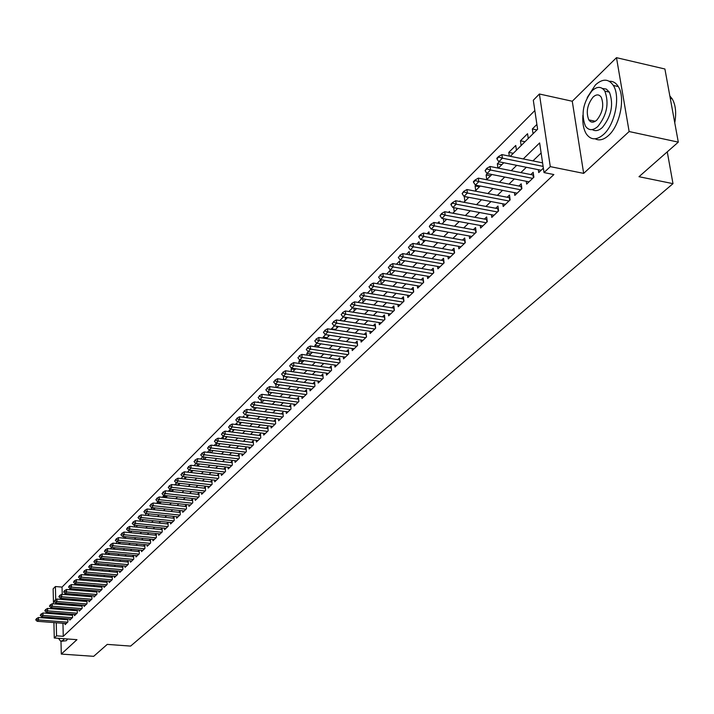 <?xml version="1.0" encoding="UTF-8"?>
<svg xmlns="http://www.w3.org/2000/svg" width="714" height="714" viewBox="0 0 714 714"><rect width="100%" height="100%" fill="white"/><g stroke="black" fill="none" stroke-linecap="round" stroke-linejoin="round"><path stroke-width="1.07" d="M595.28 121.282L588.8 119.881C590.915 122.835 593.593 122.897 596.833 120.068C602.67 112.651 604.151 105.056 601.277 97.291C599.108 94.194 596.377 94.123 593.075 97.077C587.256 104.628 585.828 112.223 588.8 119.881M510.278 156.304L537.606 129.234L533.304 100.219L539.4 94.007L550.289 166.63L544.023 172.583L539.632 142.925L523.255 158.936M572.262 101.245L583.668 173.377L629.132 131.537L678.3 142.14L664.904 68.999L616.485 57.673L572.262 101.245L539.4 94.007M53.488 603.857L53.139 588.818L55.397 586.524L55.71 599.769M534.84 110.554L62.038 587.086L55.397 586.524M629.132 131.537L616.485 57.673M60.985 641.261L61.297 654.078L76.96 639.664L54.273 638.013L53.916 622.572M678.3 142.14L638.994 176.706L672.99 183.659L130.608 646.09L107.252 644.394L93.686 656.327L61.297 654.078M538.329 169.682L538.749 172.556L543.372 168.147M526.263 181.276L526.664 184.096L533.885 177.197L533.179 172.315L530.797 174.6M514.428 192.646L514.812 195.404L521.898 188.648L521.211 183.801L518.864 186.051M502.817 203.793L503.183 206.498L510.135 199.866L509.466 195.056L507.154 197.269M491.428 214.727L491.785 217.386L498.595 210.88L497.953 206.105L495.677 208.283M480.254 225.454L480.593 228.061L487.278 221.679L486.653 216.931L484.413 219.082M469.285 235.986L469.616 238.538L476.176 232.282L475.569 227.561L473.355 229.685M458.522 246.321L458.834 248.829L465.278 242.68L464.689 237.994L462.511 240.082M447.964 256.46L448.258 258.923L454.586 252.89L454.006 248.24L451.864 250.293M437.584 266.411L437.869 268.839L444.081 262.913L443.528 258.289L441.413 260.315M427.4 276.193L427.677 278.567L433.773 272.748L433.228 268.161L431.149 270.16M417.395 285.787L417.654 288.135L423.643 282.414L423.125 277.862L421.064 279.826M407.56 295.221L407.819 297.524L413.701 291.91L413.192 287.376L411.166 289.322M397.903 304.485L398.153 306.752L403.928 301.237L403.437 296.738L401.438 298.648M388.416 313.589L388.648 315.811L394.333 310.394L393.851 305.922L391.879 307.814M379.089 322.532L379.312 324.727L384.9 319.399L384.435 314.954L382.49 316.82M369.923 331.332L370.138 333.483L375.626 328.244L375.18 323.835L373.261 325.673M360.909 339.971L361.123 342.086L366.514 336.946L366.077 332.563L364.185 334.375M352.056 348.468L352.252 350.556L357.553 345.496L357.134 341.14L355.26 342.934M343.336 356.822L343.532 358.874L348.744 353.903L348.334 349.574L346.486 351.342M334.768 365.041L334.955 367.067L340.087 362.168L339.685 357.866L337.865 359.615M326.343 373.127L326.521 375.118L331.564 370.298L331.18 366.032L329.377 367.755M318.051 381.071L318.221 383.034L323.183 378.295L322.808 374.056L321.032 375.76M309.894 388.898L310.054 390.826L314.936 386.167L314.571 381.945L312.821 383.632M301.861 396.591L302.022 398.492L306.824 393.914L306.476 389.719L304.744 391.379M293.963 404.169L294.114 406.043L298.845 401.527L298.497 397.359L296.792 399.001M286.189 411.621L286.332 413.468L290.982 409.024L290.652 404.883L288.965 406.507M278.531 418.957L278.674 420.778L283.253 416.405L282.931 412.29L281.262 413.897M270.99 426.178L271.133 427.981L275.64 423.679L275.327 419.582L273.676 421.171M263.573 433.291L263.707 435.067L268.143 430.828L267.839 426.758L266.215 428.329M256.264 440.297L256.388 442.046L260.762 437.869L260.467 433.826L258.861 435.379M249.07 447.196L249.186 448.919L253.497 444.813L253.211 440.788L251.623 442.323M241.984 453.988L242.1 455.693L246.339 451.641L246.062 447.651L244.491 449.16M234.995 460.682L235.111 462.36L239.288 458.37L239.02 454.399L237.467 455.898M228.114 467.268L228.221 468.928L232.345 465.001L232.086 461.057L230.542 462.529M221.34 473.766L221.438 475.399L225.499 471.535L225.249 467.608L223.723 469.071M214.655 480.165L214.753 481.78L218.752 477.969L218.511 474.069L217.011 475.506M208.077 486.475L208.167 488.073L212.112 484.306L211.88 480.433L210.389 481.861M201.589 492.687L201.678 494.266L205.561 490.563L205.337 486.707L203.865 488.117M195.19 498.818L195.279 500.371L199.108 496.721L198.885 492.883L197.43 494.284M188.889 504.86L188.969 506.396L192.744 502.79L192.53 498.979L191.093 500.362M182.668 510.813L182.748 512.331L186.47 508.779L186.265 504.985L184.837 506.36M176.536 516.686L176.617 518.186L180.285 514.678L180.089 510.912L178.678 512.268M170.494 522.478L170.566 523.951L174.189 520.506L173.993 516.757L172.601 518.096M164.532 528.181L164.604 529.645L168.174 526.245L167.986 522.514L166.603 523.844M158.651 533.813L158.722 535.259L162.239 531.903L162.06 528.199L160.695 529.511M152.858 539.373L152.921 540.801L156.393 537.49L156.223 533.804L154.867 535.098M147.138 544.853L147.2 546.264L150.618 542.997L150.458 539.329L149.11 540.614M141.488 550.253L141.55 551.654L144.933 548.432L144.763 544.782L143.443 546.058M135.919 555.59L135.981 556.974L139.31 553.787L139.159 550.164L137.847 551.422M130.421 560.856L130.483 562.221L133.768 559.08L133.616 555.474L132.322 556.724M125.004 566.05L125.057 567.398L128.297 564.301L128.154 560.713L126.869 561.945M119.649 571.173L119.702 572.512L122.906 569.451L122.763 565.881L121.487 567.103M114.365 576.234L114.41 577.555L117.578 574.538L117.444 570.986L116.177 572.2M109.153 581.223L109.197 582.535L112.321 579.554L112.187 576.037L110.938 577.224M104.003 586.158L104.048 587.443L107.127 584.507L107.002 581.035M98.916 591.022L98.96 592.299L102.004 589.398L101.888 585.971M93.9 595.824L93.945 597.091L96.943 594.226L96.836 590.844M88.947 600.572L88.982 601.822L91.954 598.992L91.847 595.654M84.056 605.258L84.091 606.498L87.019 603.696L86.921 600.403M79.218 609.881L79.254 611.113L82.146 608.346L82.056 605.097M74.443 614.451L74.479 615.664L77.335 612.942L77.246 609.729M69.731 618.967L69.767 620.163L72.587 617.476L72.498 614.299M65.483 593.459L64.421 594.521M70.356 588.613L69.267 589.702M75.3 583.695L74.167 584.82M80.298 578.715L79.138 579.875M85.368 573.672L84.163 574.877M90.499 568.567L89.268 569.799M95.703 563.391L94.426 564.658M100.986 559.58L100.942 558.178L99.665 559.455M106.065 554.278L106.02 553.127L104.967 554.18M111.205 548.914L111.17 548.004L110.34 548.834M116.409 543.47L116.382 542.818L115.784 543.408M149.172 513.964L145.834 513.518M154.858 508.332L151.413 507.966L151.805 507.583M160.632 502.62L157.16 502.254L157.856 501.558M166.478 496.828L162.988 496.453L163.988 495.454M172.404 490.955L168.888 490.58L170.218 489.26M178.411 485.011L174.876 484.619L176.536 482.967M182.945 476.595L180.972 478.559M189.451 470.115L187.425 472.141M196.055 463.547L193.967 465.626M202.758 456.88L200.607 459.022M209.568 450.106L207.355 452.31M216.476 443.233L214.2 445.5M223.42 438.86L223.268 436.477L221.153 438.583M230.176 431.8L230.033 429.739L228.212 431.559M237.021 424.634L236.905 422.902L235.379 424.428M243.974 417.351L243.885 415.967L242.653 417.181M251.033 409.952L250.962 408.917L250.052 409.827M258.2 402.437L258.147 401.768L257.567 402.357M287.296 377.162L283.753 376.296M295.007 369.522L291.116 368.968L291.847 368.237M302.843 361.757L298.925 361.195L300.076 360.052M310.804 353.876L306.868 353.296L308.448 351.725M318.89 345.862L314.928 345.273L316.954 343.255M327.119 337.713L323.13 337.115L325.611 334.643M335.473 329.44L331.457 328.833L334.42 325.887M343.969 321.032L339.926 320.407L343.38 316.971M352.493 307.904L348.843 311.536M361.766 298.675L358.017 302.406M371.218 289.277L367.353 293.115M381.214 284.136L380.758 279.781L376.858 283.654M390.513 274.703L390.067 270.526L386.533 274.033M399.938 264.832L399.537 261.101L396.386 264.225M409.533 254.782L409.167 251.515L406.427 254.246M419.296 244.545L418.975 241.76L416.646 244.081M429.221 234.112L428.953 231.827L427.052 233.719M439.333 223.464L439.119 221.715L437.664 223.161M449.615 212.62L449.472 211.415L448.472 212.406M460.084 201.553L460.012 200.929L459.495 201.446M468.661 197.519L464.475 196.493M479.513 186.773L475.096 185.917L475.854 185.167M490.554 175.831L486.118 174.957L487.457 173.618M501.817 164.684L497.346 163.783L499.291 161.846M513.295 153.314L508.787 152.394L515.758 145.46L516.436 150.199M524.986 141.729L520.452 140.792L527.566 133.714L528.262 138.489M62.038 587.086L62.225 594.334M62.323 598.386L62.35 599.492M67.187 594.744L67.152 593.602M71.837 589.916L71.802 588.729M76.55 585.025L76.514 583.802M78.478 583.99L77.362 585.096M81.316 580.071L81.28 578.804M86.144 575.047L86.108 573.744M88.134 574.422L88.117 573.922M91.035 569.959L90.99 568.612M93.052 569.549L93.034 568.79M95.979 564.801L95.935 563.408M98.041 564.613L98.005 563.596M103.084 559.615L103.039 558.33M108.198 554.475L108.144 553.002M113.365 549.12L113.303 547.584M118.595 543.675L118.542 542.104M123.897 538.169L123.834 536.544M129.27 532.582L129.207 530.904M134.714 526.914L134.643 525.183M140.23 521.166L140.149 519.39M145.817 515.338L145.736 513.616M151.475 509.43L151.413 507.966M157.214 503.432L157.16 502.254M160.82 502.433L160.793 501.871M163.024 497.346L162.988 496.453M166.701 496.605L166.657 495.739M168.923 491.178L168.888 490.58M172.663 490.696L172.601 489.518M178.705 484.708L178.634 483.199M184.837 478.639L184.739 476.791M191.057 472.481L190.933 470.285M197.35 466.019L197.216 463.681M203.731 459.388L203.588 456.978M210.202 452.649L210.05 450.168M216.761 445.804L216.601 443.251M219.493 444.313L219.448 443.599M226.213 437.664L226.142 436.584M233.032 430.908L232.934 429.462M239.949 424.054L239.824 422.224M246.973 417.092L246.821 414.87M254.104 410.032L253.916 407.391M261.342 402.857L261.119 399.795M268.669 395.226L268.437 392.075M276.104 387.47L275.854 384.221M283.654 379.589L283.422 376.626M291.321 371.575L291.116 368.968M299.112 363.426L298.925 361.195M307.02 355.135L306.868 353.296M315.053 346.709L314.928 345.273M320.202 344.567L320.131 343.729M323.219 338.133L323.13 337.115M328.494 336.356L328.378 335.062M331.51 329.404L331.457 328.833M336.919 328.012L336.749 326.244M345.478 319.524L345.264 317.266M354.189 310.902L353.921 308.127M363.042 302.129L362.712 298.827M372.048 293.213L371.655 289.349M394.306 271.168L394.244 270.588M403.856 261.708L403.731 260.592M413.576 252.087L413.388 250.418M423.464 242.287L423.206 240.038M433.532 232.309L433.193 229.462M443.787 222.152L443.367 218.671M454.229 211.817L453.711 207.667M464.868 201.277L464.279 196.68M475.702 190.549L475.096 185.917M486.734 179.616L486.118 174.957M497.926 168.058L497.346 163.783M509.305 156.107L508.787 152.394M521.14 145.54L520.452 140.792M533.055 133.741L532.349 128.957L536.892 124.432M62.948 623.26L63.269 636.335L553.868 174.555L544.023 172.583M541.123 152.983L532.947 160.9M526.361 167.281L520.845 172.618M514.33 178.928L508.975 184.114M502.54 190.343L497.337 195.386M490.982 201.544L485.922 206.435M479.638 212.522L474.721 217.288M468.518 223.295L463.734 227.927M457.594 233.871L452.953 238.369M446.884 244.25L442.368 248.615M436.37 254.434L431.979 258.682M426.044 264.43L421.778 268.562M415.905 274.247L411.755 278.264M405.954 283.886L401.911 287.796M396.172 293.356L392.245 297.158M386.56 302.665L382.749 306.36M377.126 311.804L373.413 315.392M367.853 320.782L364.238 324.281M358.731 329.609L355.224 333.01M349.771 338.293L346.361 341.595M340.962 346.825L337.642 350.038M332.305 355.215L329.074 358.339M323.781 363.462L320.64 366.505M315.401 371.575L312.348 374.538M307.163 379.553L304.191 382.436M299.059 387.407L296.167 390.21M291.08 395.137L288.269 397.859M283.226 402.741L280.486 405.391M275.497 410.22L272.837 412.799M267.893 417.583L265.305 420.091M260.405 424.839L257.888 427.275M253.033 431.979L250.587 434.344M245.777 439.003L243.394 441.314M238.628 445.929L236.316 448.169M231.586 452.747L229.337 454.925M224.651 459.459L222.465 461.583M217.824 466.072L215.69 468.143M211.094 472.597L209.023 474.605M204.463 479.014L202.446 480.968M197.921 485.35L195.966 487.243M191.486 491.58L189.576 493.428M185.131 497.729L183.284 499.523M178.875 503.789L177.081 505.539M172.708 509.769L170.958 511.465M166.621 515.66L164.925 517.302M160.623 521.47L158.972 523.067M154.706 527.2L153.108 528.753M148.869 532.849L147.316 534.358M143.121 538.418L141.604 539.891M137.445 543.916L135.972 545.344M131.84 549.343L130.412 550.726M126.316 554.698L124.932 556.036M120.862 559.972L119.524 561.275M115.481 565.185L114.178 566.443M110.17 570.325L108.912 571.548M104.931 575.404L103.709 576.591M99.764 580.411L98.568 581.562M94.659 585.355L93.498 586.471M89.616 590.237L88.5 591.317M84.636 595.057L83.556 596.11M79.727 599.814L78.674 600.831M74.872 604.517L73.854 605.499M70.079 609.158L69.097 610.104M65.349 613.737L64.394 614.656M62.823 618.431L62.85 619.395M65.072 623.42L65.108 624.616L67.892 621.948L67.812 618.815M67.58 618.797L66.652 619.69M72.292 614.281L71.329 615.2M77.058 609.711L76.068 610.666M81.887 605.079L80.86 606.061M86.778 600.394L85.716 601.411M91.731 595.646L90.633 596.69M96.738 590.835L95.614 591.915M101.816 585.971L100.656 587.086M106.966 581.035L105.761 582.187M672.99 183.659L667.26 151.841M583.668 173.377L550.289 166.63M63.269 636.335L56.558 635.835L54.273 638.013M58.048 604.222L59.048 603.232M62.787 599.528L63.814 598.51M67.58 594.78L68.651 593.727M72.435 589.969L73.542 588.88M82.342 580.161L83.511 579M87.394 575.154L88.598 573.958M92.508 570.093L93.748 568.862M97.693 564.952L98.969 563.685M102.941 559.758L104.262 558.446M108.26 554.483L109.626 553.136M113.66 549.146L115.061 547.754M119.122 543.729L120.568 542.301M124.664 538.24L126.146 536.767M130.278 532.68L131.813 531.162M135.972 527.039L137.552 525.477M141.747 521.318L143.371 519.712M147.602 515.526L149.271 513.866M153.537 509.644L155.259 507.94M159.552 503.682L161.328 501.924M165.666 497.631L167.487 495.828M171.86 491.5L173.734 489.643M178.143 485.27L180.071 483.36M184.515 478.951L186.506 476.988M190.986 472.543L193.03 470.526M197.555 466.046L199.652 463.966M204.222 459.441L206.382 457.308M210.987 452.738L213.2 450.543M217.85 445.938L220.135 443.68M224.83 439.03L227.168 436.709M231.907 432.024L234.317 429.632M239.101 424.901L241.573 422.438M246.401 417.663L248.945 415.137M253.818 410.318L256.442 407.721M261.351 402.857L264.046 400.188M269.008 395.27L271.775 392.53M276.791 387.568L279.638 384.748M284.699 379.732L287.626 376.831M292.731 371.771L295.739 368.79M300.897 363.685L303.994 360.615M309.207 355.456L312.393 352.305M317.65 347.093L320.925 343.845M326.244 338.579L329.609 335.25M334.982 329.93L338.436 326.503M343.862 321.13L347.423 317.605M352.903 312.17L356.563 308.546M362.105 303.057L365.871 299.336M371.476 293.784L375.341 289.955M381.008 284.342L384.98 280.406M390.71 274.729L394.797 270.677M400.59 264.948L404.793 260.78M410.648 254.978L414.977 250.694M420.894 244.831L425.348 240.422M431.336 234.487L435.915 229.953M441.975 223.955L446.687 219.278M452.819 213.218L457.665 208.408M463.868 202.267L468.857 197.323M475.131 191.111L480.263 186.024M486.618 179.741L491.901 174.502M498.327 168.138L503.772 162.747M55.781 602.973L55.808 604.044M53.827 618.699L53.809 617.735M53.72 613.826L53.693 612.817M53.604 608.872L53.577 607.837M56.138 617.913L56.156 618.877M56.245 622.751L56.558 635.835M516.704 165.345L511.224 170.7M504.744 177.036L499.416 182.24M493.017 188.496L487.849 193.556M481.522 199.742L476.497 204.659M470.249 210.764L465.358 215.548M459.182 221.581L454.434 226.231M448.33 232.193L443.715 236.709M437.682 242.608L433.193 246.999M427.222 252.836L422.858 257.102M416.958 262.868L412.719 267.018M406.882 272.721L402.758 276.755M396.984 282.396L392.977 286.323M387.265 291.901L383.364 295.712M377.715 301.237L373.922 304.949M368.335 310.411L364.649 314.017M359.115 319.426L355.527 322.933M350.056 328.279L346.567 331.698M341.149 336.99L337.758 340.31M332.394 345.549L329.092 348.78M323.79 353.966L320.577 357.107M315.32 362.248L312.197 365.3M306.993 370.387L303.959 373.351M298.809 378.393L295.855 381.276M290.75 386.265L287.876 389.076M282.824 394.021L280.031 396.752M275.024 401.643L272.302 404.303M267.348 409.149L264.707 411.737M259.789 416.539L257.219 419.056M252.354 423.813L249.855 426.258M245.027 430.97L242.599 433.353M237.816 438.021L235.45 440.333M230.72 444.965L228.418 447.214M223.723 451.801L221.483 453.988M216.833 458.54L214.664 460.664M210.05 465.171L207.935 467.242M203.365 471.713L201.303 473.721M196.778 478.148L194.779 480.103M190.29 484.494L188.344 486.404M183.891 490.75L181.999 492.598M177.581 496.917L175.742 498.711M171.369 502.995L169.584 504.744M165.237 508.984L163.506 510.689M159.195 514.892L157.508 516.543M153.242 520.72L151.6 522.318M147.37 526.459L145.772 528.021M141.568 532.126L140.024 533.644M135.856 537.713L134.357 539.186M130.225 543.229L128.761 544.648M124.664 548.664L123.245 550.048M119.176 554.028L117.801 555.376M113.758 559.321L112.428 560.624M108.421 564.542L107.127 565.809M103.146 569.701L101.888 570.923M97.943 574.788L96.729 575.975M92.811 579.804L91.624 580.964M87.742 584.766L86.59 585.882M82.735 589.657L81.628 590.737M77.799 594.485L76.719 595.538M72.917 599.26L71.873 600.278M68.098 603.964L67.089 604.954M63.341 608.614L62.368 609.569M58.646 613.21L57.7 614.138M536.91 129.921L532.349 128.957M36.378 619.136L35.709 619.806L36.378 619.136L38.511 619.948L38.458 617.512L67.839 619.779M66.259 623.518L37.155 621.287L38.511 619.948L67.651 622.18M35.709 619.806L37.155 621.287M38.458 617.512L36.369 618.726M58.441 638.316L60.601 641.154L63.019 640.467L64.349 638.744M61.725 641.234L66.304 640.708L67.634 638.985M582.901 115.204C582.374 123.165 583.543 129.448 586.399 134.053C590.924 140.247 596.645 140.381 603.58 134.446C615.013 124.486 620.636 96.47 613.353 85.457C608.614 78.602 602.634 78.424 595.422 84.93L587.238 97.515M595.11 138.802C599.207 140.935 603.678 139.837 608.506 135.499C619.975 125.566 625.607 97.586 618.288 86.572C615.968 82.824 612.987 81.066 609.328 81.28M602.429 88.465L606.302 89.08L609.381 92.151C613.826 104.235 611.505 115.998 602.42 127.44C598.716 130.778 595.342 131.492 592.29 129.582M592.049 90.776C583.017 102.548 580.83 114.347 585.471 126.173C588.738 130.707 592.879 130.796 597.877 126.458C606.945 114.999 609.265 103.227 604.838 91.133C601.465 86.26 597.199 86.144 592.049 90.776M674.757 122.79C676.515 112.785 675.649 104.779 672.151 98.782L669.848 95.979M40.903 614.611L40.225 615.289L40.903 614.611L43.045 615.432L42.992 612.978L72.525 615.298M70.927 619.056L41.68 616.789L43.045 615.432L72.337 617.708M40.225 615.289L41.68 616.789M42.992 612.978L40.894 614.201M45.482 610.033L44.795 610.729L45.482 610.033L47.642 610.854L47.588 608.399L77.273 610.756M75.648 614.549L46.258 612.237L47.642 610.854L77.076 613.183M44.795 610.729L46.258 612.237M47.588 608.399L45.473 609.622M50.123 605.401L49.418 606.097L50.123 605.401L52.292 606.231L52.229 603.758L82.083 606.159M80.441 609.979L50.89 607.623L52.292 606.231L81.887 608.596M49.418 606.097L50.89 607.623M52.229 603.758L50.105 604.99M54.817 600.706L54.103 601.42L54.817 600.706L56.995 601.536L56.941 599.055L86.947 601.509M85.278 605.356L55.576 602.955L56.995 601.536L86.751 603.955M54.103 601.42L55.576 602.955M56.941 599.055L54.799 600.295M59.565 595.958L58.851 596.672L59.565 595.958L61.77 596.788L61.707 594.289L91.883 596.797M90.187 600.67L60.333 598.225L61.77 596.788L91.669 599.26M58.851 596.672L60.333 598.225M61.707 594.289L59.557 595.538M64.385 591.147L63.653 591.87L64.385 591.147L66.598 591.986L66.536 589.469L96.872 592.022M95.158 595.931L65.144 593.432L66.598 591.986L96.658 594.494M63.653 591.87L65.144 593.432M66.536 589.469L64.367 590.728M69.258 586.274L68.526 587.006L69.258 586.274L71.489 587.113L71.427 584.587L101.932 587.194M100.192 591.13L70.017 588.577L71.489 587.113L101.709 589.675M68.526 587.006L70.017 588.577M71.427 584.587L69.249 585.855M74.202 581.339L73.453 582.08L74.202 581.339L76.452 582.178L76.38 579.643L107.046 582.294M105.288 586.265L74.952 583.668L76.452 582.178L106.823 584.793M73.453 582.08L74.952 583.668M76.38 579.643L74.185 580.91M79.2 576.332L78.451 577.091L79.2 576.332L81.467 577.18L81.396 574.627L112.241 577.34M110.447 581.339L79.959 578.688L81.467 577.18L112.009 579.848M78.451 577.091L79.959 578.688M81.396 574.627L79.192 575.912M84.27 571.262L83.511 572.03L84.27 571.262L86.555 572.119L86.474 569.549L117.489 572.316M115.677 576.35L85.02 573.645L86.555 572.119L117.257 574.841M83.511 572.03L85.02 573.645M86.474 569.549L84.261 570.843M89.411 566.131L88.634 566.907L89.411 566.131L91.704 566.987L91.624 564.408L122.817 567.228M120.969 571.289L90.151 568.54L91.704 566.987L122.576 569.763M88.634 566.907L90.151 568.54M91.624 564.408L89.393 565.702M94.614 560.927L93.829 561.713L94.614 560.927L96.925 561.793L96.845 559.196L128.208 562.07M126.342 566.166L95.355 563.355L96.925 561.793L127.967 564.622M93.829 561.713L95.355 563.355M96.845 559.196L94.605 560.499M99.889 555.662L99.094 556.456L99.889 555.662L102.218 556.527L102.129 553.912L133.679 556.849M131.778 560.981L100.629 558.116L102.218 556.527L133.429 559.41M99.094 556.456L100.629 558.116M102.129 553.912L99.871 555.224M105.235 550.316L104.431 551.119L105.235 550.316L107.582 551.19L107.493 548.566L139.212 551.556M137.293 555.715L105.967 552.797L107.582 551.19L138.953 554.126M104.431 551.119L105.967 552.797M107.493 548.566L105.217 549.878M110.652 544.898L109.84 545.719L110.652 544.898L113.017 545.773L112.919 543.14L144.826 546.192M142.871 550.387L111.384 547.406L113.017 545.773L144.567 548.771M109.84 545.719L111.384 547.406M112.919 543.14L110.634 544.461M116.141 539.409L115.32 540.239L116.141 539.409L118.533 540.293L118.426 537.633L150.52 540.757M148.539 544.987L116.873 541.944L118.533 540.293L150.252 543.354M115.32 540.239L116.873 541.944M118.426 537.633L116.132 538.972M121.71 533.849L120.871 534.688L121.71 533.849L124.12 534.732L124.013 532.064L156.286 535.241M154.278 539.507L122.433 536.41L124.12 534.732L156.009 537.847M120.871 534.688L122.433 536.41M124.013 532.064L121.692 533.403M127.36 528.208L126.503 529.056L127.36 528.208L129.778 529.092L129.671 526.414L162.132 529.654M160.088 533.956L128.074 530.797L129.778 529.092L161.846 532.278M126.503 529.056L128.074 530.797M129.671 526.414L127.342 527.762M133.081 522.487L132.215 523.353L133.081 522.487L135.517 523.38L135.41 520.676L168.067 523.987M165.987 528.333L133.786 525.102L135.517 523.38L167.772 526.629M132.215 523.353L133.786 525.102M135.41 520.676L133.063 522.041M138.882 516.686L138.007 517.561L138.882 516.686L141.345 517.579L141.22 514.865L174.073 518.248M171.967 522.621L139.587 519.328L141.345 517.579L173.779 520.899M138.007 517.561L139.587 519.328M141.22 514.865L138.864 516.231M144.772 510.805L143.88 511.688L144.772 510.805L147.245 511.706L147.129 508.975L180.169 512.42M178.027 516.838L145.469 513.473L147.245 511.706L179.866 515.089M143.88 511.688L145.469 513.473M147.129 508.975L144.746 510.349M150.734 504.843L149.833 505.735L150.734 504.843L153.233 505.744L153.108 502.995L186.345 506.521M184.176 510.974L151.43 507.538L153.233 505.744L186.033 509.198M149.833 505.735L151.43 507.538M153.108 502.995L150.716 504.379M156.794 498.791L155.875 499.702L156.794 498.791L159.311 499.693L159.177 496.935L192.619 500.532M190.406 505.021L157.482 501.523L159.311 499.693L192.298 503.218M155.875 499.702L157.482 501.523M159.177 496.935L156.768 498.327M162.935 492.651L162.007 493.579L162.935 492.651L165.47 493.561L165.336 490.786L198.974 494.454M196.734 498.988L163.613 495.409L165.47 493.561L198.653 497.158M162.007 493.579L163.613 495.409M165.336 490.786L162.908 492.187M169.164 486.421L168.227 487.359L169.164 486.421L171.726 487.341L171.583 484.547L205.427 488.287M203.151 492.865L169.843 489.215L171.726 487.341L205.088 491.009M168.227 487.359L169.843 489.215M171.583 484.547L169.147 485.957M175.492 480.103L174.537 481.058L175.492 480.103L178.072 481.022L177.92 478.21L211.978 482.039M209.657 486.653L176.153 482.932L178.072 481.022L211.63 484.77M174.537 481.058L176.153 482.932M177.92 478.21L175.465 479.638M181.9 473.685L180.937 474.658L181.9 473.685L184.507 474.614L184.355 471.793L218.618 475.694M216.262 480.344L182.561 476.55L184.507 474.614L218.261 478.442M180.937 474.658L182.561 476.55M184.355 471.793L181.883 473.221M188.416 467.179L187.434 468.161L188.416 467.179L191.04 468.116L190.879 465.269L225.356 469.259M222.964 473.953L189.067 470.071L191.04 468.116L224.99 472.016M187.434 468.161L189.067 470.071M190.879 465.269L188.389 466.706M195.02 460.575L194.029 461.574L195.02 460.575L197.671 461.512L197.51 458.656L232.193 462.726M229.765 467.465L195.672 463.502L197.671 461.512L231.818 465.492M194.029 461.574L195.672 463.502M197.51 458.656L194.993 460.102M201.732 453.872L200.723 454.88L201.732 453.872L204.4 454.809L204.231 451.935L239.136 456.094M236.664 460.878L202.374 456.835L204.4 454.809L238.753 458.879M200.723 454.88L202.374 456.835M204.231 451.935L201.705 453.39M208.542 447.062L207.515 448.097L208.542 447.062L211.237 448.008L211.058 445.117L246.178 449.365M243.67 454.193L209.175 450.061L211.237 448.008L245.794 452.167M207.515 448.097L209.175 450.061M211.058 445.117L208.515 446.58M215.458 440.154L214.414 441.198L215.458 440.154L218.172 441.1L217.993 438.191L253.336 442.528M250.784 447.401L216.083 443.189L218.172 441.1L252.934 445.349M214.414 441.198L216.083 443.189M217.993 438.191L215.432 439.672M222.482 433.139L221.42 434.192L222.482 433.139L225.213 434.094L225.026 431.167L260.601 435.594M258.004 440.511L223.089 436.209L225.213 434.094L260.191 438.423M221.42 434.192L223.089 436.209M225.026 431.167L222.447 432.648M229.613 426.008L228.534 427.088L229.613 426.008L232.371 426.972L232.175 424.027L267.973 428.552M265.331 433.514L230.211 429.114L232.371 426.972L267.554 431.39M228.534 427.088L230.211 429.114M232.175 424.027L229.578 425.517M236.852 418.77L235.763 419.868L236.852 418.77L239.636 419.734L239.44 416.771L275.47 421.394M272.775 426.41L237.45 421.92L239.636 419.734L275.033 424.259M235.763 419.868L237.45 421.92M239.44 416.771L236.816 418.279M244.215 411.416L243.099 412.531L244.215 411.416L247.017 412.389L246.812 409.408L283.074 414.129M280.334 419.189L244.795 414.602L247.017 412.389L282.628 417.003M243.099 412.531L244.795 414.602M246.812 409.408L244.179 410.925M251.685 403.945L250.552 405.079L251.685 403.945L254.523 404.918L254.309 401.92L290.803 406.748M288.019 411.862L252.256 407.176L254.523 404.918L290.348 409.64M250.552 405.079L252.256 407.176M254.309 401.92L251.649 403.446M259.28 396.359L258.129 397.502L259.28 396.359L262.136 397.341L261.922 394.315L298.657 399.251M295.819 404.41L259.842 399.626L262.136 397.341L298.184 402.152M258.129 397.502L259.842 399.626M261.922 394.315L259.244 395.859M267 388.648L265.831 389.808L267 388.648L269.883 389.63L269.651 386.595L306.636 391.638M303.753 396.85L267.545 391.95L269.883 389.63L306.154 394.556M265.831 389.808L267.545 391.95M269.651 386.595L266.956 388.139M274.836 380.803L273.658 381.99L274.836 380.803L277.755 381.794L277.514 378.741L314.74 383.9M311.804 389.157L275.381 384.159L277.755 381.794L314.249 386.827M273.658 381.99L275.381 384.159M277.514 378.741L274.801 380.294M282.815 372.842L281.611 374.047L282.815 372.842L285.752 373.833L285.511 370.753L322.987 376.028M319.988 381.347L283.342 376.233L285.752 373.833L322.478 378.973M281.611 374.047L283.342 376.233M285.511 370.753L282.771 372.324M331.537 370.325L331.323 368.031L293.632 362.641L293.882 365.738L330.832 370.994M289.688 365.961L290.875 364.22L289.688 365.961L291.428 368.183L328.315 373.404M290.919 364.738L293.882 365.738L291.428 368.183M293.632 362.641L290.875 364.22M299.157 356.5L297.908 357.75L299.157 356.5L302.156 357.509L301.888 354.394L339.873 359.91M336.776 365.327L299.657 359.99L302.156 357.509L339.337 362.882M297.908 357.75L299.657 359.99M301.888 354.394L299.112 355.983M307.538 348.129L306.27 349.396L307.538 348.129L310.563 349.137L310.287 346.004L348.53 351.645M345.371 357.125L308.02 351.663L310.563 349.137L347.977 354.635M306.27 349.396L308.02 351.663M310.287 346.004L307.493 347.611M316.052 339.614L314.767 340.899L316.052 339.614L319.113 340.632L318.828 337.472L357.339 343.238M354.117 348.771L316.534 343.193L319.113 340.632L356.768 346.245M314.767 340.899L316.534 343.193M318.828 337.472L316.007 339.088M324.727 330.948L323.415 332.26L324.727 330.948L327.806 331.965L327.521 328.797L366.291 334.696M363.007 340.283L325.182 334.58L327.806 331.965L365.711 337.713M323.415 332.26L325.182 334.58M327.521 328.797L324.674 330.421M333.545 322.139L332.206 323.469L333.545 322.139L336.66 323.165L336.356 319.961L375.394 326.003M372.056 331.653L333.982 325.816L336.66 323.165L374.796 329.038M332.206 323.469L333.982 325.816M336.356 319.961L333.492 321.603M342.515 313.169L341.158 314.526L342.515 313.169L345.656 314.205L345.353 310.983L384.667 317.159M381.258 322.871L342.943 316.909L345.656 314.205L384.043 320.211M341.158 314.526L342.943 316.909M345.353 310.983L342.461 312.634M351.645 304.048L350.262 305.422L351.645 304.048L354.822 305.083L354.501 301.843L394.092 308.162M390.62 313.937L352.056 307.832L354.822 305.083L393.459 311.224M350.262 305.422L352.056 307.832M354.501 301.843L351.591 303.504M360.936 294.757L359.526 296.167L360.936 294.757L364.14 295.801L363.819 292.535L403.687 299.014M400.143 304.851L361.329 298.604L364.14 295.801L403.035 302.084M359.526 296.167L361.329 298.604M363.819 292.535L360.882 294.213M370.396 285.305L368.959 286.733L370.396 285.305L373.636 286.35L373.297 283.065L413.451 289.697M409.836 295.596L370.771 289.206L373.636 286.35L412.781 292.785M368.959 286.733L370.771 289.206M373.297 283.065L370.334 284.761M380.026 275.684L378.563 277.139L380.026 275.684L383.302 276.737L382.954 273.426L423.393 280.209M419.707 286.18L380.383 279.638L383.302 276.737L422.697 283.315M378.563 277.139L380.383 279.638M382.954 273.426L379.964 275.131M389.826 265.885L388.345 267.366L389.826 265.885L393.137 266.938L392.78 263.609L433.514 270.552M429.748 276.586L390.165 269.892L393.137 266.938L432.8 273.676M388.345 267.366L390.165 269.892M392.78 263.609L389.773 265.331M399.813 255.907L398.305 257.415L399.813 255.907L403.16 256.96L402.785 253.613L443.822 260.726M439.976 266.822L400.135 259.976L403.16 256.96L443.082 263.859M398.305 257.415L400.135 259.976M402.785 253.613L399.751 255.344M409.988 245.732L408.444 247.276L409.988 245.732L413.361 246.803L412.987 243.429L454.318 250.712M450.4 256.888L410.282 249.873L413.361 246.803L453.56 253.863M408.444 247.276L410.282 249.873M412.987 243.429L409.925 245.179M420.35 235.379L420.287 234.817L418.716 236.379L418.779 236.95L420.35 235.379L423.768 236.45L423.366 233.059L465.001 240.511M461.003 246.758L420.626 239.574L423.768 236.45L464.225 243.679M418.779 236.95L420.626 239.574M423.366 233.059L420.287 234.817M430.908 224.83L430.837 224.258L429.31 226.418L430.908 224.83L434.362 225.901L433.951 222.482L475.899 230.122M471.811 236.441L431.158 229.087L434.362 225.901L475.096 233.308M429.31 226.418L431.158 229.087M433.951 222.482L430.837 224.258M441.671 214.075L441.6 213.495L440.038 215.699L441.671 214.075L445.161 215.155L444.742 211.71L487.002 219.537M482.825 225.927L441.895 218.404L445.161 215.155L486.172 222.741M440.038 215.699L441.895 218.404M444.742 211.71L441.6 213.495M452.64 203.106L452.569 202.535L450.909 204.186L450.98 204.766L452.64 203.106L456.166 204.195L455.728 200.732L498.31 208.747M494.052 215.217L452.846 207.506L456.166 204.195L497.462 211.969M450.98 204.766L452.846 207.506M455.728 200.732L452.569 202.535M463.823 191.932L463.743 191.352L462.128 193.619L463.823 191.932L467.384 193.03L466.938 189.54L509.841 197.751M505.485 204.302L464.002 196.404L467.384 193.03L508.966 200.991M462.128 193.619L464.002 196.404M466.938 189.54L463.743 191.352M475.221 180.535L475.149 179.955L473.418 181.677L473.498 182.257L475.221 180.535L478.835 181.633L478.371 178.125L521.595 186.541M517.15 193.173L475.372 185.078L478.835 181.633L520.693 189.79M473.498 182.257L475.372 185.078M478.371 178.125L475.149 179.955M486.85 168.915L486.769 168.325L485.092 170.673L486.85 168.915L490.5 170.021L490.027 166.478L533.581 175.108M529.038 181.829L486.975 173.529L490.5 170.021L532.653 178.375M485.092 170.673L486.975 173.529M490.027 166.478L486.769 168.325M498.711 157.053L498.631 156.464L496.837 158.258L496.917 158.847L498.711 157.053L502.406 158.169L501.915 154.608L542.586 162.854M541.167 170.253L498.809 161.748L502.406 158.169L543.104 166.389M496.917 158.847L498.809 161.748M501.915 154.608L498.631 156.464M323.165 378.313L322.969 376.028M340.034 362.212L339.819 359.901M348.682 353.966L348.459 351.636M357.473 345.567L357.25 343.229M366.416 337.035L366.184 334.679M375.51 328.36L375.269 325.986M384.757 319.533L384.507 317.141M394.173 310.545L393.914 308.145M403.749 301.406L403.49 298.988M413.495 292.097L413.227 289.661M423.42 282.628L423.143 280.174M433.523 272.989L433.237 270.517M443.813 263.171L443.51 260.681M454.291 253.167L453.979 250.668M464.957 242.983L464.644 240.466M475.827 232.612L475.506 230.078M486.903 222.036L486.573 219.484M498.194 211.264L497.845 208.693M509.707 200.277L509.341 197.698M521.434 189.085L521.068 186.479M533.394 177.67L533.01 175.046M670.285 98.353L672.151 98.782M609.381 92.151L604.838 91.133M613.353 85.457L618.288 86.572"/></g></svg>
